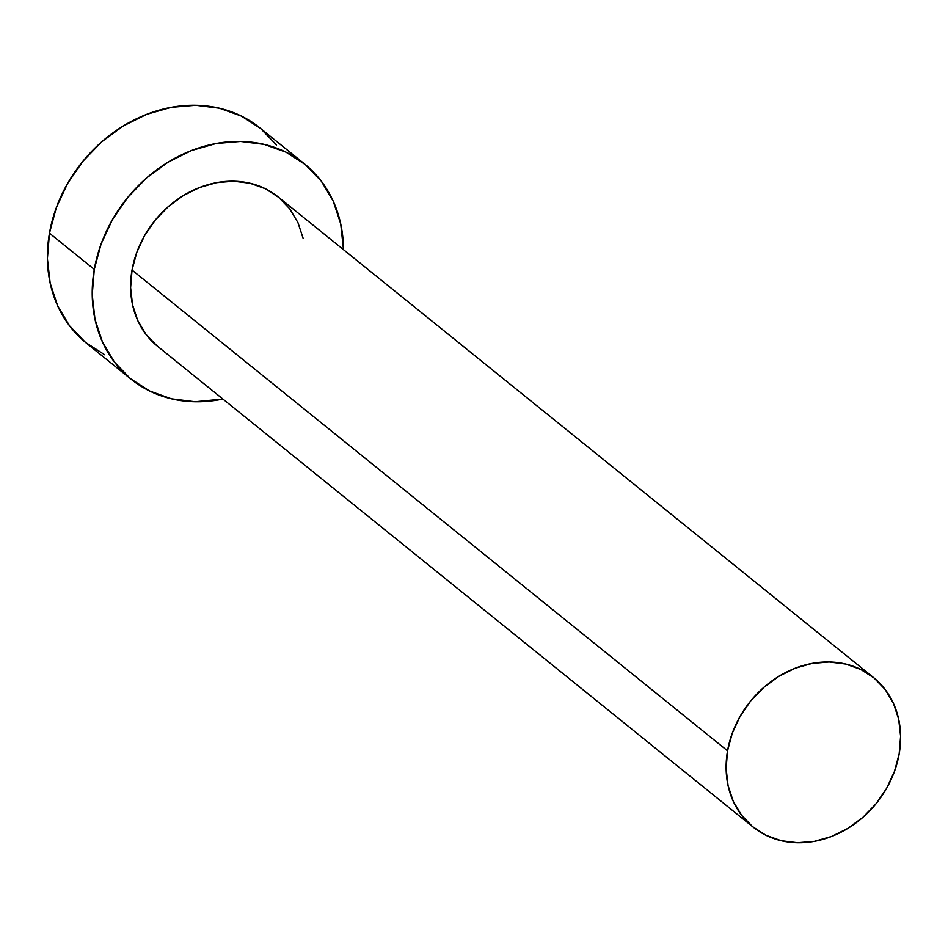 <?xml version="1.0" encoding="UTF-8"?>
<svg xmlns="http://www.w3.org/2000/svg" width="948" height="948" viewBox="0 0 948 948"><rect width="100%" height="100%" fill="white"/><g stroke="black" fill="none" stroke-linecap="round" stroke-linejoin="round"><path stroke-width="1.42" d="M873.653 677.666L278.143 196.911A95.985 81.042 128.9 0 0 190.986 191.33A95.985 81.042 128.9 0 0 132.033 270.062L727.543 750.804A95.985 81.042 -51.1 0 1 786.496 672.085A95.985 81.042 -51.1 0 1 873.653 677.666A95.985 81.042 -51.1 0 1 899.166 753.897A95.985 81.042 -51.1 0 1 840.224 832.617A95.985 81.042 -51.1 0 1 753.067 827.035A95.985 81.042 -51.1 0 1 727.543 750.804L132.033 270.062L136.761 252.452L144.606 235.59L155.259 220.102L168.329 206.605L183.296 195.596L199.578 187.514L216.582 182.656L233.623 181.222L250.059 183.26L265.262 188.699L278.641 197.314L289.685 208.785L297.968 222.673L303.17 238.446M304.675 164.051L259.859 127.862A138.23 116.711 128.9 0 0 134.343 119.827A138.23 116.711 128.9 0 0 49.462 233.196L94.279 269.374A138.23 116.711 -51.1 0 1 179.16 156.005A138.23 116.711 -51.1 0 1 304.675 164.051A138.23 116.711 -51.1 0 1 343.484 249.656L340.711 223.847L333.21 201.142L321.289 181.151L305.386 164.632L286.118 152.213L264.231 144.392L240.567 141.453L216.026 143.527L191.543 150.519L168.08 162.155L146.537 177.999L127.719 197.445L112.374 219.746L101.081 244.027L94.279 269.374L49.462 233.196A138.23 116.711 128.9 0 0 86.197 342.975L131.025 379.153A138.23 116.711 -51.1 0 1 94.279 269.374L92.229 294.804L94.99 319.346L102.491 342.05L114.412 362.053L130.314 378.572L149.583 390.991L171.469 398.812L195.134 401.739L222.899 399.037A138.23 116.711 -51.1 0 1 131.025 379.153M157.06 345.89L146.016 334.419L137.733 320.531L132.53 304.758L130.611 287.718L132.033 270.062A95.985 81.042 128.9 0 0 157.558 346.293L753.067 827.035M276.461 144.961L260.57 128.442L241.302 116.035L219.415 108.202L195.738 105.275L171.197 107.337L146.727 114.329L123.264 125.966L101.709 141.821L82.903 161.267L67.557 183.557L56.264 207.849L49.462 233.196L47.4 258.626L50.173 283.168L57.662 305.872L69.583 325.863L85.486 342.394L104.754 354.801M727.543 750.804L726.121 768.473L728.04 785.513L733.242 801.273L741.526 815.162L752.57 826.632L765.948 835.259L781.152 840.686L797.588 842.725L814.628 841.291L831.621 836.444L847.915 828.351L862.881 817.354L875.952 803.845L886.605 788.369L894.45 771.494L899.166 753.897L900.6 736.229L898.68 719.188L893.478 703.428L885.195 689.54L874.151 678.057L860.772 669.442L845.569 664.015L829.133 661.977L812.092 663.41L795.088 668.257L778.794 676.351L763.839 687.347L750.769 700.856L740.115 716.332L732.271 733.207L727.543 750.804"/></g></svg>
